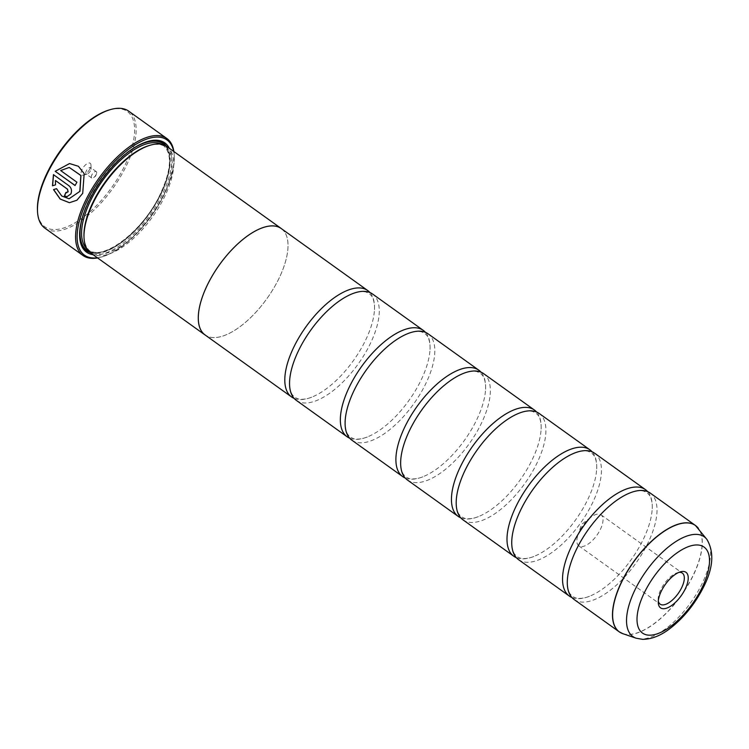 <?xml version="1.0" encoding="UTF-8"?>
<svg xmlns="http://www.w3.org/2000/svg" width="749" height="749" viewBox="0 0 749 749"><rect width="100%" height="100%" fill="white"/><g stroke="black" fill="none" stroke-linecap="round" stroke-linejoin="round"><path stroke-width="0.56" stroke-dasharray="3.75 2.81" d="M574.043 599.443A65.425 29.127 125.6 0 0 646.247 546.377A65.425 29.127 125.6 0 0 650.272 493.095M518.495 559.625A65.425 29.127 125.6 0 0 590.699 506.549A65.425 29.127 125.6 0 0 594.725 453.276M462.938 519.806A65.425 29.127 125.6 0 0 535.151 466.73A65.425 29.127 125.6 0 0 539.177 413.457M407.39 479.978A65.425 29.127 125.6 0 0 479.594 426.911A65.425 29.127 125.6 0 0 483.629 373.629M351.843 440.159A65.425 29.127 125.6 0 0 424.046 387.093A65.425 29.127 125.6 0 0 428.082 333.811M296.295 400.341A65.425 29.127 125.6 0 0 368.499 347.264A65.425 29.127 125.6 0 0 372.534 293.992M69.573 163.563L78.514 166.278L84.272 173.609L82.83 193.336L76.988 200.255L69.423 202.698M56.531 188.701L61.839 195.995L69.18 198.785M65.959 192.549A71.97 32.038 -54.4 0 1 65.987 192.493L66.83 192.783M53.441 174.639L69.151 185.818C71.567 187.98 72.185 190.677 71.005 193.888L66.979 196.697M109.111 109.981A70.874 31.552 -54.4 0 1 122.958 169.218A70.874 31.552 -54.4 0 1 69.985 225.486A70.874 31.552 -54.4 0 1 37.45 209.945M44.893 228.164A71.97 32.038 125.6 0 0 124.315 169.789A71.97 32.038 125.6 0 0 128.753 111.18M678.819 572.405A19.081 8.492 125.6 0 0 677.452 572.704A19.081 8.492 125.6 0 0 661.301 588.592A19.081 8.492 125.6 0 0 658.156 599.621A19.081 8.492 125.6 0 0 658.315 601.007M579.998 530.311A19.081 8.492 125.6 0 0 577.985 534.955A19.081 8.492 125.6 0 0 578.818 545.852A19.081 8.492 125.6 0 0 599.883 530.376A19.081 8.492 125.6 0 0 601.054 514.835A19.081 8.492 125.6 0 0 590.474 517.54A19.081 8.492 125.6 0 0 579.998 530.311M89.777 169.115A7.2 3.202 -54.4 0 1 83.682 175.107A7.2 3.202 -54.4 0 1 82.278 169.096A7.2 3.202 -54.4 0 1 87.661 163.385A7.2 3.202 -54.4 0 1 90.966 164.958A7.2 3.202 -54.4 0 1 89.777 169.115M90.451 170.819A3.923 1.751 -54.4 0 1 87.127 174.086A3.923 1.751 -54.4 0 1 86.126 174.002A3.923 1.751 -54.4 0 1 86.369 170.809A3.923 1.751 -54.4 0 1 90.695 167.626A3.923 1.751 -54.4 0 1 91.097 168.553A3.923 1.751 -54.4 0 1 90.451 170.819M96.012 174.798A3.923 1.751 -54.4 0 1 93.859 177.429A3.923 1.751 -54.4 0 1 91.678 177.981A3.923 1.751 -54.4 0 1 91.921 174.789A3.923 1.751 -54.4 0 1 96.256 171.605A3.923 1.751 -54.4 0 1 96.424 173.843A3.923 1.751 -54.4 0 1 96.012 174.798M97.407 257.796A70.874 31.552 125.6 0 0 102.622 256.673A70.874 31.552 125.6 0 0 162.636 197.661A70.874 31.552 125.6 0 0 174.283 156.71A70.874 31.552 125.6 0 0 173.684 151.401M173.871 151.541A71.97 32.038 -54.4 0 1 174.236 155.511A71.97 32.038 -54.4 0 1 162.411 197.09A71.97 32.038 -54.4 0 1 101.48 257.01A71.97 32.038 -54.4 0 1 97.595 257.937M83.972 236.347A64.367 28.659 125.6 0 0 90.582 251.57A64.367 28.659 125.6 0 0 161.625 199.356A64.367 28.659 125.6 0 0 165.585 146.944A64.367 28.659 125.6 0 0 149.051 145.568M90.741 253.022A65.453 29.136 125.6 0 0 162.982 199.927A65.453 29.136 125.6 0 0 167.018 146.626M93.073 254.697A67.204 29.913 125.6 0 0 160.717 197.652A67.204 29.913 125.6 0 0 169.349 148.293M147.01 141.673A66.109 29.436 125.6 0 0 146.439 141.833A66.109 29.436 125.6 0 0 90.47 196.875A66.109 29.436 125.6 0 0 79.6 235.074A66.109 29.436 125.6 0 0 79.628 235.663M90.189 252.61A66.109 29.436 125.6 0 0 159.359 197.081A66.109 29.436 125.6 0 0 166.447 146.233M571.852 597.468A65.425 29.127 125.6 0 0 590.755 595.736A65.425 29.127 125.6 0 0 641.481 542.959A65.425 29.127 125.6 0 0 652.126 510.116A65.425 29.127 125.6 0 0 647.707 491.662M282.017 229.11A65.453 29.136 -54.4 0 1 277.261 281.849A65.453 29.136 -54.4 0 1 205.788 335.449M516.304 557.649A65.425 29.127 125.6 0 0 535.207 555.908A65.425 29.127 125.6 0 0 585.933 503.141A65.425 29.127 125.6 0 0 596.579 470.297A65.425 29.127 125.6 0 0 592.15 451.844M460.757 517.821A65.425 29.127 125.6 0 0 479.65 516.089A65.425 29.127 125.6 0 0 530.386 463.322A65.425 29.127 125.6 0 0 541.031 430.478A65.425 29.127 125.6 0 0 536.602 412.016M405.209 478.002A65.425 29.127 125.6 0 0 424.103 476.27A65.425 29.127 125.6 0 0 474.838 423.494A65.425 29.127 125.6 0 0 485.483 390.65A65.425 29.127 125.6 0 0 481.055 372.197M349.652 438.184A65.425 29.127 125.6 0 0 368.555 436.442A65.425 29.127 125.6 0 0 419.29 383.675A65.425 29.127 125.6 0 0 429.926 350.832A65.425 29.127 125.6 0 0 425.507 332.378M294.104 398.365A65.425 29.127 125.6 0 0 313.007 396.624A65.425 29.127 125.6 0 0 363.742 343.857A65.425 29.127 125.6 0 0 374.378 311.013A65.425 29.127 125.6 0 0 369.959 292.55M281.268 228.567A65.425 29.127 -54.4 0 1 277.242 281.849A65.425 29.127 -54.4 0 1 205.039 334.915M55.529 180.565L55.632 184.863L52.477 185.789M69.301 167.476L60.772 170.547L77.035 182.204A71.97 32.038 125.6 0 0 75.172 185.537L75.059 185.537M696.973 526.753A65.425 29.127 -54.4 0 1 691.411 578.752A65.425 29.127 -54.4 0 1 620.912 632.858M622.84 633.682A65.406 29.117 125.6 0 0 691.524 578.846A65.406 29.117 125.6 0 0 698.368 528.317M86.931 248.818A64.367 28.659 125.6 0 0 88.204 249.866A64.367 28.659 125.6 0 0 159.247 197.652A64.367 28.659 125.6 0 0 163.207 145.231A64.367 28.659 125.6 0 0 161.812 144.37M129.633 150.914A65.453 29.136 125.6 0 0 90.807 196.875A65.453 29.136 125.6 0 0 82.802 216.246M88.897 251.411A65.453 29.136 125.6 0 0 159.022 197.081A65.453 29.136 125.6 0 0 164.902 145.39M706.916 539.43A61.315 27.292 -54.4 0 1 700.502 586.795A61.315 27.292 -54.4 0 1 636.107 638.204M628.804 493.394C630.883 492.402 637.399 489.855 643.522 491.063L647.005 492.636L649.608 495.426C652.725 500.838 652.398 507.831 652.126 510.116M573.257 453.576C575.335 452.583 581.851 450.027 587.974 451.244L591.457 452.808L594.06 455.607C597.178 461.01 596.85 468.013 596.579 470.297M517.709 413.757C519.778 412.765 526.304 410.209 532.427 411.426L535.909 412.989L538.512 415.779C541.621 421.191 541.302 428.185 541.031 430.478M462.152 373.929C464.23 372.936 470.756 370.39 476.879 371.598L480.362 373.171L482.965 375.961C486.073 381.372 485.755 388.366 485.483 390.65M406.604 334.11C408.682 333.118 415.208 330.571 421.331 331.779L424.814 333.342L427.417 336.142C430.525 341.553 430.207 348.547 429.926 350.832M351.056 294.291C353.135 293.299 359.66 290.743 365.784 291.96L369.257 293.524L371.86 296.314C374.977 301.725 374.659 308.728 374.378 311.013M289.685 379.902C289.414 382.187 289.086 389.19 292.204 394.601L294.806 397.391L298.28 398.955C304.403 400.172 310.929 397.616 313.007 396.624M345.233 419.73C344.961 422.015 344.634 429.008 347.751 434.42L350.354 437.21L353.837 438.783C359.96 439.991 366.476 437.444 368.555 436.442M400.781 459.549C400.509 461.833 400.191 468.827 403.299 474.239L405.902 477.029L409.385 478.602C415.508 479.809 422.024 477.263 424.103 476.27M456.328 499.368C456.057 501.652 455.738 508.655 458.847 514.057L461.45 516.857L464.932 518.42C471.055 519.637 477.581 517.082 479.65 516.089M511.876 539.186C511.604 541.48 511.286 548.474 514.394 553.886L516.997 556.676L520.48 558.248C526.603 559.456 533.129 556.9 535.207 555.908M567.433 579.014C567.152 581.299 566.834 588.293 569.942 593.704L572.545 596.494L576.028 598.067C582.151 599.275 588.677 596.728 590.755 595.736M658.156 599.621L658.277 602.673M578.818 545.852L660.122 604.134M590.474 517.54L581.599 524.366L577.985 534.955M87.127 174.086L83.682 175.107M91.678 177.981L86.126 174.002M96.424 173.843L95.685 176.024L93.859 177.429M174.283 156.71L174.236 155.511M90.582 251.57L88.204 249.866C101.265 261.729 140.981 233.276 158.844 197.146C171.362 171.137 172.813 153.826 163.207 145.231L165.585 146.944M79.6 235.074L79.647 236.272M146.439 141.833L147.59 141.495M102.622 256.673L101.48 257.01M96.256 171.605L90.695 167.626M91.097 168.553L90.966 164.958M601.054 514.835L682.358 573.116M677.452 572.704L680.382 571.843"/><path stroke-width="1.12" d="M698.368 528.317A65.406 29.117 125.6 0 0 623.374 578.64A65.406 29.117 125.6 0 0 622.84 633.682L636.107 638.204A61.315 27.292 -54.4 0 1 636.613 586.607A61.315 27.292 -54.4 0 1 706.916 539.43L695.447 525.48L650.272 493.095A65.425 29.127 125.6 0 0 628.804 493.394A65.425 29.127 125.6 0 0 578.069 546.171A65.425 29.127 125.6 0 0 567.433 579.014A65.425 29.127 125.6 0 0 574.043 599.443L619.208 631.828A65.425 29.127 -54.4 0 1 623.243 578.546A65.425 29.127 -54.4 0 1 695.447 525.48A65.425 29.127 -54.4 0 1 696.973 526.753M647.707 491.662A65.425 29.127 125.6 0 0 645.516 489.687L594.725 453.276A65.425 29.127 125.6 0 0 573.257 453.576A65.425 29.127 125.6 0 0 522.521 506.352A65.425 29.127 125.6 0 0 511.876 539.186A65.425 29.127 125.6 0 0 518.495 559.625L569.277 596.035A65.425 29.127 125.6 0 0 571.852 597.468M592.15 451.844A65.425 29.127 125.6 0 0 589.969 449.859L539.177 413.457A65.425 29.127 125.6 0 0 517.709 413.757A65.425 29.127 125.6 0 0 466.973 466.524A65.425 29.127 125.6 0 0 456.328 499.368A65.425 29.127 125.6 0 0 462.938 519.806L513.73 556.207A65.425 29.127 125.6 0 0 516.304 557.649M536.602 412.016A65.425 29.127 125.6 0 0 534.421 410.04L483.629 373.629A65.425 29.127 125.6 0 0 462.152 373.929A65.425 29.127 125.6 0 0 411.426 426.705A65.425 29.127 125.6 0 0 400.781 459.549A65.425 29.127 125.6 0 0 407.39 479.978L458.182 516.389A65.425 29.127 125.6 0 0 460.757 517.821M481.055 372.197A65.425 29.127 125.6 0 0 478.864 370.221L428.082 333.811A65.425 29.127 125.6 0 0 406.604 334.11A65.425 29.127 125.6 0 0 355.878 386.887A65.425 29.127 125.6 0 0 345.233 419.73A65.425 29.127 125.6 0 0 351.843 440.159L402.634 476.57A65.425 29.127 125.6 0 0 405.209 478.002M425.507 332.378A65.425 29.127 125.6 0 0 423.316 330.403L372.534 293.992A65.425 29.127 125.6 0 0 351.056 294.291A65.425 29.127 125.6 0 0 300.33 347.059A65.425 29.127 125.6 0 0 289.685 379.902A65.425 29.127 125.6 0 0 296.295 400.341L347.087 436.742A65.425 29.127 125.6 0 0 349.652 438.184M69.479 202.698L60.257 199.056L53.647 189.591L56.634 188.673M69.067 198.785L79.984 191.295L80.958 175.509L69.301 167.476L80.845 175.509L79.806 191.407L69.067 198.785L61.736 195.995L56.521 188.673L53.535 189.591L60.154 199.065L69.423 202.698L76.875 200.245L82.718 193.336L84.16 173.609L78.402 166.278L69.573 163.563L55.192 171.296L75.059 185.537A71.97 32.038 -54.4 0 1 76.922 182.204L60.66 170.547L69.189 167.476M75.087 185.48L55.192 171.296M55.304 171.296L69.479 163.563M65.987 192.493L68.159 191.847L67.513 189.16L55.529 180.565L67.401 189.16L68.047 191.847L65.875 192.493A71.97 32.038 125.6 0 0 64.461 195.835L66.979 196.697L70.893 193.888C72.073 190.677 71.455 187.98 69.039 185.818L53.441 174.639L52.477 185.789L55.52 184.863L55.417 180.565M66.83 192.783L65.875 192.493M37.497 211.143L37.45 209.945A70.874 31.552 -54.4 0 1 49.106 168.993A70.874 31.552 -54.4 0 1 109.111 109.981L110.262 109.644A71.97 32.038 125.6 0 0 49.331 169.564A71.97 32.038 125.6 0 0 37.497 211.143A71.97 32.038 125.6 0 0 44.893 228.164L82.98 255.475A71.97 32.038 -54.4 0 1 87.418 196.865A71.97 32.038 -54.4 0 1 166.84 138.49A71.97 32.038 -54.4 0 1 173.871 151.541M166.84 138.49L128.753 111.18A71.97 32.038 125.6 0 0 110.262 109.644M661.873 590.043A21.861 9.737 125.6 0 0 658.277 602.673A21.861 9.737 125.6 0 0 668.314 607.467A21.861 9.737 125.6 0 0 684.652 590.109A21.861 9.737 125.6 0 0 680.382 571.843A21.861 9.737 125.6 0 0 661.873 590.043M658.315 601.007A19.081 8.492 125.6 0 0 660.122 604.134A19.081 8.492 125.6 0 0 681.178 588.658A19.081 8.492 125.6 0 0 682.358 573.116A19.081 8.492 125.6 0 0 678.819 572.405M173.684 151.401A70.874 31.552 125.6 0 0 138.808 142.666A70.874 31.552 125.6 0 0 88.775 197.436A70.874 31.552 125.6 0 0 97.407 257.796M281.287 228.548L167.018 146.626A65.453 29.136 125.6 0 0 150.193 145.222L149.051 145.568A64.367 28.659 125.6 0 0 94.552 199.159A64.367 28.659 125.6 0 0 83.972 236.347L84.019 237.545A65.453 29.136 125.6 0 0 90.741 253.022L205.02 334.943A65.453 29.136 -54.4 0 1 209.046 281.643A65.453 29.136 -54.4 0 1 281.287 228.548A65.453 29.136 -54.4 0 1 282.017 229.11M150.193 145.222A65.453 29.136 125.6 0 0 94.777 199.721A65.453 29.136 125.6 0 0 84.019 237.545M169.349 148.293A67.204 29.913 125.6 0 0 147.59 141.495A67.204 29.913 125.6 0 0 90.695 197.446A67.204 29.913 125.6 0 0 79.647 236.272A67.204 29.913 125.6 0 0 93.073 254.697M79.628 235.663A66.109 29.436 125.6 0 0 90.189 252.61M645.516 489.687A65.425 29.127 125.6 0 0 573.313 542.753A65.425 29.127 125.6 0 0 569.277 596.035M589.969 449.859A65.425 29.127 125.6 0 0 517.765 502.935A65.425 29.127 125.6 0 0 513.73 556.207M534.421 410.04A65.425 29.127 125.6 0 0 462.208 463.116A65.425 29.127 125.6 0 0 458.182 516.389M478.864 370.221A65.425 29.127 125.6 0 0 406.66 423.288A65.425 29.127 125.6 0 0 402.634 476.57M423.316 330.403A65.425 29.127 125.6 0 0 351.112 383.469A65.425 29.127 125.6 0 0 347.087 436.742M369.959 292.55A65.425 29.127 125.6 0 0 367.768 290.575A65.425 29.127 125.6 0 0 295.565 343.651A65.425 29.127 125.6 0 0 291.53 396.923A65.425 29.127 125.6 0 0 294.104 398.365M291.53 396.923L205.039 334.915A65.425 29.127 -54.4 0 1 209.065 281.643A65.425 29.127 -54.4 0 1 281.268 228.567L367.768 290.575M205.788 335.449A65.453 29.136 -54.4 0 1 205.02 334.943M166.447 146.233A66.109 29.436 125.6 0 0 147.01 141.673M97.595 257.937A71.97 32.038 -54.4 0 1 82.98 255.475M52.589 185.789L53.563 174.639M67.035 196.697L64.461 195.835M64.573 195.835A71.97 32.038 -54.4 0 1 65.959 192.549M161.812 144.37A64.367 28.659 125.6 0 0 92.174 197.446A64.367 28.659 125.6 0 0 86.931 248.818M82.802 216.246A65.453 29.136 125.6 0 0 88.897 251.411M700.821 590.156A52.889 23.547 125.6 0 0 696.851 544.954A52.889 23.547 125.6 0 0 645.704 589.997A52.889 23.547 125.6 0 0 649.673 635.199A52.889 23.547 125.6 0 0 700.821 590.156M620.912 632.858A65.425 29.127 -54.4 0 1 619.208 631.828L622.84 633.682M164.902 145.39A65.453 29.136 125.6 0 0 129.633 150.914M706.916 539.43C714.705 552.668 713.142 569.409 702.197 589.65C693.902 605.173 683.425 617.934 670.748 627.934C661.292 635.424 651.911 639.234 642.623 639.356L636.107 638.204"/></g></svg>
